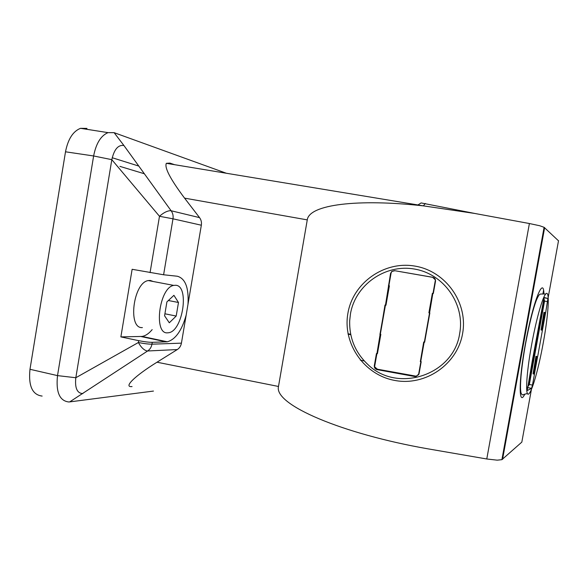 <?xml version="1.0" encoding="UTF-8"?>
<svg xmlns="http://www.w3.org/2000/svg" width="588" height="588" viewBox="0 0 588 588"><rect width="100%" height="100%" fill="white"/><g stroke="black" fill="none" stroke-linecap="round" stroke-linejoin="round"><path stroke-width="0.88" d="M532.809 357.849L527.215 390.586L531.559 388.337L532.471 385.096L534.463 374.144L533.059 373.88L536.256 356.343L536.815 356.482L533.617 374.034M163.604 274.772L177.348 276.242C185.367 278.477 188.917 287.826 187.991 304.275L186.175 315.058C181.876 330.471 175.606 339.379 167.367 341.79L152.27 342.334C148.779 342.319 144.258 341.76 138.694 340.665L120.871 336.902L132.131 269.297L163.604 274.772L172.99 218.817L201.339 225.219L187.991 304.275M474.964 213.495L421.118 202.934M138.797 166.073L112.205 157.731M119.923 166.382L144.354 173.761M529.391 223.528L474.59 213.429L423.705 205.91C357.666 198.531 309.163 204.528 307.267 219.883L278.491 386.463C273.655 404.823 342.657 433.937 427.704 448.798L486.776 458.985L529.391 223.528L539.733 225.748L544.091 227.313L558.497 240.815M377.32 353.638L376.445 353.542L374.321 365.633L374.593 366.75L377.386 369.198L416.047 376.173L418.538 374.784L419.038 373.799L421.199 361.664L419.075 373.49M385.853 305.209L384.986 305.076L376.93 353.631M394.555 270.664L432.65 277.33L435.421 279.873L435.473 281.314L433.319 293.493L432.364 293.331L433.327 293.5L435.495 281.292C435.657 279.182 434.716 277.845 432.672 277.279L394.555 270.664L391.843 271.34L390.55 273.479L385.471 305.165M432.834 293.412L424.661 342.223L423.705 342.018L420.376 361.451M423.705 342.018L424.661 342.223M424.168 342.135L420.714 361.576L421.199 361.664M374.321 365.633C374.159 367.721 375.093 369.058 377.114 369.639L415.025 376.57L415.988 376.614L419.038 373.799M459.684 333.411C465.167 304.143 443.815 273.876 414.452 269.054C385.162 263.791 355.292 284.923 350.448 313.941L349.691 320.717C349.221 337.997 355.284 352.594 367.882 364.516C397.539 393.681 453.87 375.004 459.684 333.411M152.167 329.618C148.889 333.602 145.501 335.873 142.009 336.432L120.871 336.902M533.059 373.88L535.955 356.277L536.815 356.482M545.671 312.647L543.951 312.346L545.671 312.647L547.913 298.461L544.098 297.477L532.86 357.871M547.678 301.637L544.539 301.1L543.827 298.079M186.175 315.058L181.427 343.149L151.961 344.178C148.47 344.171 143.942 343.62 138.386 342.517C140.826 347.001 143.56 349.779 146.596 350.86L147.617 350.985L69.7 401.898L153.468 391.064M527.458 387.257L529.354 384.471L532.471 385.096M226.329 173.247L114.123 132.667L108.038 132.638L80.541 128.324L86.973 128.404M150.065 272.634L159.488 216.288C163.258 212.907 166.794 211.033 170.086 210.673L171.115 210.754L123.921 145.515C118.195 144.626 114.16 149.345 111.823 159.664L75.823 377.739L138.386 342.517L138.694 340.665M69.7 401.898L68.789 401.971C59.557 400.876 55.794 392.093 57.514 375.614L93.624 155.967C96.101 143.391 100.901 135.615 108.038 132.638M545.62 312.647L542.415 330.25L541.614 330.111L541.056 329.993L544.26 312.404M543.951 312.346L541.056 329.993M545.605 312.64L537.66 356.607M534.418 374.137L537.608 356.615M174.562 164.677L169.895 163.089L166.345 163.324C164.273 167.529 170.344 179.134 184.566 198.134L199.553 217.626L171.115 210.754C172.813 213.084 173.438 215.767 172.99 218.817L159.488 216.288L111.823 159.664L93.624 155.967L65.503 151.8C68.01 139.106 73.022 131.278 80.541 128.324M508.576 426.263L507.988 426.146M142.399 327.582C127.456 329.111 133.219 282.438 148.308 280.572L150.278 280.447L153.181 281.498M388.411 285.643L388.896 285.724M394.739 270.759L391.998 271.413L390.748 273.273L388.55 285.658L390.748 273.273M420.714 361.576L420.244 361.444M379.855 334.175L380.34 334.263M199.553 217.626C201.169 219.824 201.765 222.352 201.339 225.219M278.491 386.463L156.996 362.215L177.297 349.559C179.524 348.103 180.898 345.964 181.427 343.149M486.776 458.985L497.213 460.169L501.902 459.669L544.091 227.313M543.54 290.435L542.886 294.029M65.503 151.8L29.981 369.293C28.312 385.941 32.362 394.864 42.138 396.069M501.902 459.669L521.828 442.11L531.434 389.366M156.996 362.215C134.211 376.342 123.112 387.565 132.05 386.559M350.705 334.285L348.015 333.764M350.786 334.712L348.096 334.182M543.239 342.951C548.464 314.749 550.074 289.325 545.87 293.86C542.695 296.55 536.183 319.416 531.633 344.7C526.025 375.093 525.069 398.826 529.163 393.468C532.625 389.844 538.931 366.816 543.239 342.951M521.901 441.706L521.828 442.11M164.574 315.8L166.904 301.894L173.916 295.323L178.48 302.489L176.194 316.057L169.3 322.79L164.574 315.8M167.609 332.83C153.255 334.528 159.23 287.422 173.725 285.401L175.614 285.261C189.718 285.533 182.853 331.294 168.558 332.742L167.609 332.83M176.194 316.057L164.912 313.786M178.48 302.489L168.381 300.512M123.921 145.515L114.123 132.667M82.879 393.607L82.871 393.607C77.109 393.313 74.757 388.021 75.823 377.739L57.514 375.614L29.981 369.293M425.3 203.47L423.367 205.859M527.407 387.521L531.537 388.352L527.414 387.499M166.301 341.893L140.899 336.52M462.572 333.675C468.327 302.952 445.902 271.178 415.077 266.121C384.331 260.609 352.991 282.799 347.912 313.242C342.385 343.613 364.237 375.026 394.835 380.451C425.359 386.316 457.273 364.486 462.572 333.675M543.937 297.785L547.913 298.461M544.326 299.755L528.685 385.662M544.826 312.507L541.614 330.111M544.539 301.1L529.354 384.471M377.114 369.639L377.386 369.198M415.099 376.099L415.025 376.57M177.297 349.559L147.617 350.985C149.947 349.441 151.403 347.17 151.961 344.178L152.27 342.334M307.267 219.883L184.566 198.134M543.929 294.051C543.613 275.037 532.824 302.217 525.422 343.73C518.454 381.428 518.645 407.396 524.812 394.092M548.185 297.418L558.534 240.617M502.571 459.324L544.642 227.652M385.125 305.106L380.017 334.116L385.14 305.106M376.592 353.572L374.512 365.354M360.312 360.143L364.295 360.951M429.835 313.007L424.654 342.12M435.421 279.873L433.003 293.441M429.534 312.956L424.352 342.091M420.876 361.605L418.538 374.784M391.248 272.2L388.866 285.717M385.441 305.157L380.326 334.19M376.908 353.623L374.593 366.75M167.367 341.79L142.009 336.432M537.594 356.615L534.396 374.166M421.148 202.919L417.928 204.955M416.047 376.173L415.988 376.614M380.84 334.329L377.43 353.689M432.364 293.331L428.895 312.823M423.705 205.91L166.345 163.324M389.388 285.812L385.963 305.238M527.436 393.482L523.423 394.592C522.482 395.312 521.659 394.651 520.939 392.622C520.424 389.3 520.262 386.514 520.983 376.665C521.872 366.993 523.401 356.012 525.584 343.73C529.435 323.525 533.007 309.097 536.3 300.439C538.101 296.154 539.387 294.096 540.151 294.243C539.872 293.772 546.009 294.206 545.87 293.86M376.607 353.572L374.483 365.604M173.725 285.401L148.308 280.572M135.144 161.024L169.66 208.74"/></g></svg>
